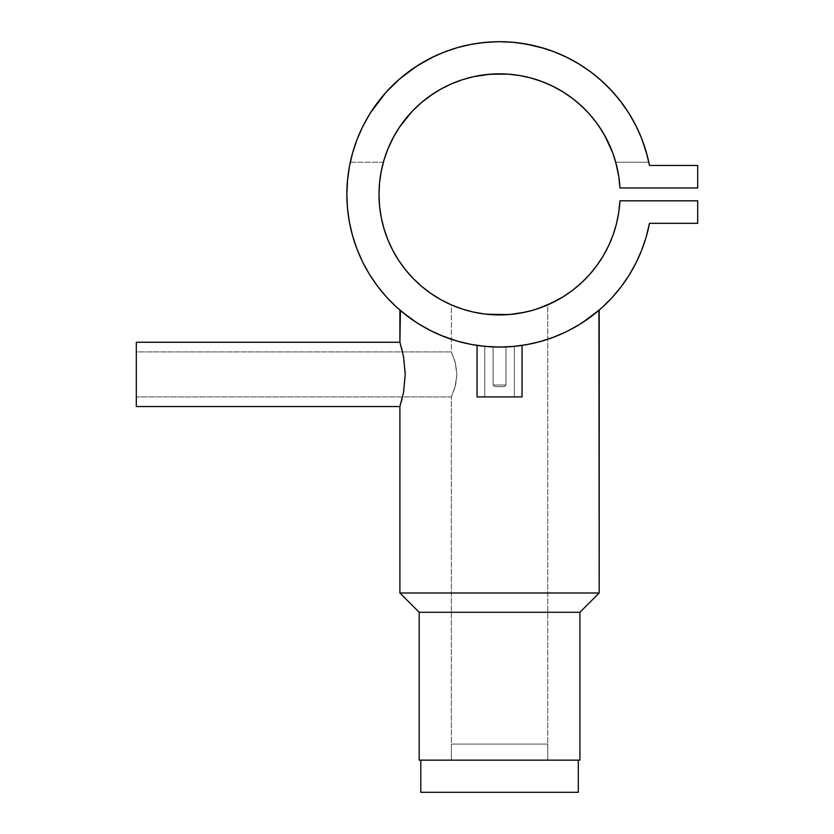 <?xml version="1.0" encoding="UTF-8"?>
<svg xmlns="http://www.w3.org/2000/svg" width="834" height="834" viewBox="0 0 834 834"><rect width="100%" height="100%" fill="white"/><g stroke="black" fill="none" stroke-linecap="round" stroke-linejoin="round"><path stroke-width="0.63" stroke-dasharray="4.17 3.13" d="M451.33 744.084L451.33 760.149L547.771 760.149L547.771 744.084L451.33 744.084L547.771 744.084L451.33 744.084L547.771 744.084L547.771 760.149L451.33 760.149L451.33 744.084M578.306 760.149L420.795 760.149L578.306 760.149M578.306 792.3L420.795 792.3L578.306 792.3M420.795 760.149L577.931 760.149L420.795 760.149M544.029 306.432A120.544 120.544 0 0 0 546.833 305.275L547.771 304.879L547.771 760.149L451.33 760.149L547.771 760.149L451.33 760.149L451.33 396.911L136.307 396.911L136.307 351.906L451.33 351.906L455.593 363.749L456.907 374.393L455.593 385.068L451.33 396.911L455.103 386.945L456.907 374.393L455.103 361.862L451.33 351.906L451.33 304.879L457.095 307.214A120.544 120.544 0 0 0 457.115 307.225M487.046 346.569L505.977 346.944L505.977 385.016L493.123 385.016L505.977 385.016L504.372 386.622L494.729 386.622L493.123 385.016L493.123 346.944L493.123 385.016L505.977 385.016L505.977 346.944L493.123 346.944L493.123 385.016L494.729 386.622L504.372 386.622L505.977 385.016L493.123 385.016L505.977 385.016L505.977 346.944L499.556 347.08L514.338 346.371L514.338 396.911L484.762 396.911L484.762 346.371L499.566 347.08L477.048 345.412L477.048 396.911L522.053 396.911L522.053 345.412L508.187 346.84L493.123 346.944L514.338 346.371L514.338 396.911L484.762 396.911L484.762 346.371L499.566 347.08L483.647 346.256L503.955 347.017L490.934 346.84L477.048 345.412L490.945 346.84L508.187 346.84L495.156 347.017L483.647 346.256L499.545 347.08L512.055 346.569L499.545 347.08L484.762 346.371L484.762 396.911L514.338 396.911L514.338 346.371L499.545 347.08L505.977 346.944L505.977 385.016L493.123 385.016L494.729 386.622L504.372 386.622L505.977 385.016L504.372 386.622L494.729 386.622L504.372 386.622L494.729 386.622L493.123 385.016L505.977 385.016L493.123 385.016L493.123 346.944L512.503 346.537M479.216 345.724L483.647 346.256M481.051 345.954L482.469 346.12M514.505 346.35L522.053 345.412L515.464 346.256L522.053 345.412L522.053 396.911L477.048 396.911L477.048 345.412L479.373 345.745L460.451 341.992L435.901 333.183A152.695 152.695 0 0 0 443.552 336.446L460.451 341.992L469.74 344.14L489.245 346.736L499.305 347.08L479.394 345.745M400.143 310.29L403.771 313.303M418.324 323.686A152.695 152.695 0 0 0 425.621 327.991L435.901 333.183L416.864 322.758L399.945 310.123M407.899 316.513L418.908 324.051L431.188 330.931L444.053 336.644L457.386 341.148L471.085 344.411L485.023 346.391L499.076 347.08L513.139 346.475L527.088 344.578L540.797 341.408L554.162 336.978L567.068 331.348L579.39 324.551L563.138 333.214A152.695 152.695 0 0 0 573.375 328.043M412.653 319.943L411.11 318.869M417.49 323.165L416.354 322.424M422.671 326.313L418.282 323.665M570.8 329.44L555.6 336.425L538.587 342.013L519.707 345.745L499.67 347.08L479.633 345.776L460.702 342.055L443.625 336.477L424.965 327.626M577.326 325.792L573.354 328.064M582.205 322.779A152.695 152.695 0 0 0 582.257 322.748L581.308 323.352M568.079 330.848L587.178 319.432A152.695 152.695 0 0 0 587.178 319.432L599.198 310.081L586.51 319.902M536.877 309.018L545.655 305.776M539.567 308.1L539.598 308.09A120.544 120.544 0 0 0 539.629 308.08L536.815 309.039M524.878 312.25L535.272 309.529M522.438 312.74A120.544 120.544 0 0 0 526.4 311.906L531.675 310.582M533.614 310.029A120.544 120.544 0 0 1 526.442 311.895L526.483 311.885M522.324 312.771L522.407 312.75A120.544 120.544 0 0 1 509.094 314.564L518.122 313.501L504.883 314.814M499.576 314.939L494.041 314.814M490.1 314.564L486.556 314.23M472.69 311.906L478.653 313.115M458.335 307.673L463.85 309.529A120.544 120.544 0 0 0 476.683 312.75M649.477 165.466L697.693 165.466L649.477 165.466A152.695 152.695 0 0 0 646.183 151.819M647.32 155.916L646.173 151.778A152.695 152.695 0 0 0 641.627 138.454L648.821 162.244A152.695 152.695 0 0 0 350.28 162.244A152.695 152.695 0 0 1 648.821 162.244L615.732 162.244A120.544 120.544 0 0 0 383.369 162.244A120.544 120.544 0 0 1 615.732 162.244L612.74 152.914M641.607 138.413A152.695 152.695 0 0 0 635.925 125.715M635.956 125.767L635.873 125.611A152.695 152.695 0 0 0 622.362 103.666M622.289 103.552A152.695 152.695 0 0 0 614.21 93.554M635.873 125.611L628.961 113.351L614.178 93.523A152.695 152.695 0 0 0 602.012 81.179M562.397 55.232A152.695 152.695 0 0 0 550.471 50.436M540.724 47.35A152.695 152.695 0 0 0 527.14 44.212M498.951 41.7A152.695 152.695 0 0 0 485.054 42.388M448.629 50.436A152.695 152.695 0 0 0 436.703 55.232M407.273 72.735A152.695 152.695 0 0 0 396.546 81.68M396.452 81.763A152.695 152.695 0 0 0 362.8 126.455L357.129 139.341L352.667 152.685L349.446 166.393L347.507 180.332L346.861 194.395L347.507 208.448M352.626 152.81A152.695 152.695 0 0 0 349.446 166.393M349.446 222.397A152.695 152.695 0 0 0 352.626 235.97M362.8 262.324A152.695 152.695 0 0 0 369.566 274.522M369.712 274.74A152.695 152.695 0 0 0 377.583 286.25M377.635 286.323A152.695 152.695 0 0 0 386.486 297.008M386.642 297.175A152.695 152.695 0 0 0 396.452 307.016M396.546 307.11A152.695 152.695 0 0 0 407.273 316.044L407.315 316.076M428.874 329.743A152.695 152.695 0 0 0 435.869 333.173M451.33 339.271A152.695 152.695 0 0 0 547.771 339.271M563.138 333.214L555.454 336.477L573.406 328.033A152.695 152.695 0 0 0 580.798 323.675M602.012 307.6A152.695 152.695 0 0 0 611.906 297.79L620.944 287.011M628.982 275.397A152.695 152.695 0 0 0 635.873 263.169M635.925 263.064A152.695 152.695 0 0 0 641.607 250.377M641.627 250.325A152.695 152.695 0 0 0 646.173 237.002M646.183 236.971A152.695 152.695 0 0 0 649.446 223.47M515.464 346.256L520.343 345.662M432.429 331.536L443.625 336.477L460.702 342.055L479.633 345.776L499.67 347.08L519.707 345.745L529.34 344.15L547.406 339.386L565.9 331.911M404.427 313.834L416.927 322.8L430.407 330.525M519.363 345.787L499.305 347.08L509.449 346.767L529.058 344.202L519.363 345.787M538.378 342.065L529.058 344.202L547.167 339.469L538.378 342.065M555.454 336.477L547.167 339.469L555.454 336.477M588.741 318.327L583.977 321.622M618.745 176.391L619.923 187.963L697.693 187.963L697.693 165.466L697.693 187.963L619.923 187.963A120.544 120.544 0 0 0 615.732 162.244L648.821 162.244L647.309 155.885M519.071 75.435L509.345 74.247A120.544 120.544 0 0 0 509.293 74.236M462.297 309.039A120.544 120.544 0 0 0 463.85 309.529L459.503 308.09M481.009 313.501L476.777 312.771A120.544 120.544 0 0 0 509.084 314.564M541.86 307.266A120.544 120.544 0 0 0 542.037 307.204L547.75 304.879M619.923 200.89A120.544 120.544 0 0 0 619.923 200.817L697.693 200.817L697.693 223.324L649.477 223.324L697.693 223.324L697.693 200.817L619.923 200.817L618.745 212.389M540.786 307.663L539.608 308.09M453.435 305.765L451.33 304.879L452.278 305.286L451.33 304.879L451.33 351.906L455.103 361.862L456.907 374.424L455.103 386.934L451.33 396.911L451.33 760.149L547.771 760.149L547.771 304.879L546.823 305.286M535.345 309.497L533.677 310.008M542.037 307.204L540.828 307.652M613.084 234.917L608.643 245.665L603.201 255.944L596.779 265.639M589.471 274.678L581.308 282.976L572.395 290.441L562.804 297.008L552.619 302.627M547.062 305.181L542.017 307.214M537.659 308.757L519.509 313.271L507.958 314.647L496.334 314.898L484.742 314.022L473.285 312.041L462.067 308.966L451.204 304.817M440.79 299.646L430.917 293.495M405.48 269.768L398.652 260.354M392.772 250.325L387.873 239.775M384.026 228.808L381.242 217.518L379.564 206.008M379.001 194.395L379.564 182.771L381.242 171.272L384.026 159.972M383.723 160.983L388.759 146.878L397.213 130.677M398.652 128.426L405.48 119.012L413.184 110.296L421.691 102.363M420.503 103.374L438.476 90.458M441.791 88.592L449.349 84.797M451.204 83.963L462.067 79.824L473.285 76.738M472.002 77.041L486.837 74.518L508.573 74.184M507.958 74.143L519.509 75.508M521.031 75.779L529.882 77.729M530.872 77.989L541.944 81.544L552.619 86.152M550.45 85.12L563.565 92.251M562.804 91.771L572.395 98.349L581.308 105.814L589.471 114.102L596.779 123.14M597.905 124.704L608.81 143.448M608.643 143.114L613.084 153.863M613.834 156.041L615.732 162.244L648.821 162.244L615.732 162.244M646.173 151.778L643.004 142.072M643.014 142.124L641.627 138.454M612.99 92.178L609.081 88.008M588.345 70.171L582.007 65.876L595.486 75.602L605.213 84.161L591.035 72.141L579.39 64.239L567.068 57.431L554.162 51.802L538.034 46.631L544.842 48.57M496.199 41.742L485.023 42.388L471.085 44.379L457.386 47.632L444.053 52.146L428.374 59.308L414.039 67.888L399.528 79.021L389.478 88.571L403.614 75.602L414.039 67.888L425.079 61.09L436.651 55.263L448.682 50.426L461.066 46.631L473.743 43.9L486.597 42.253L499.556 41.7L512.503 42.253L525.357 43.9L538.034 46.631L513.139 42.305M512.847 42.284L496.063 41.742M389.488 88.56L385.777 92.564M380.106 99.277L377.197 103.041M370.64 112.559L362.8 126.455M352.667 236.095L357.129 249.449M601.908 307.704L611.906 297.79M465.455 310.019L463.85 309.529M533.52 310.05L532.102 310.457M596.571 312.302L598.687 310.529M594.142 314.251L596.018 312.75M591.337 316.42L593.506 314.752M573.406 328.033L582.215 322.768M435.901 333.183L443.552 336.446M416.281 322.372L425.621 327.991M411.068 318.838L414.071 320.913M407.743 316.399L409.442 317.66M403.719 313.271L406.304 315.304M401.331 311.301L402.916 312.614M399.903 310.081L400.747 310.811M400.101 342.889L400.664 344.723L400.101 342.889M403.541 356.514L404.417 362.06L403.541 356.514M405.011 368.096L405.23 374.424L405.011 368.096M405.011 380.711L405.23 374.424L405.011 380.711M403.541 392.293L404.417 386.757L403.541 392.293M401.519 401.112L400.664 404.083L401.519 401.112M400.101 405.929L400.664 404.083L400.101 405.929M599.198 592.995L399.903 592.995L599.198 592.995M579.911 760.149L419.189 760.149L579.911 760.149M451.33 760.149L547.771 760.149L451.33 760.149M419.189 612.281L579.911 612.281L419.189 612.281M451.33 351.906L136.307 351.906L136.307 396.911L451.33 396.911L455.593 385.068L456.907 374.424L455.593 363.739L451.33 351.906M136.307 406.554L136.307 342.263L136.307 406.554M136.307 351.906L136.307 396.911L136.307 351.906M522.053 396.911L477.048 396.911L522.053 396.911L477.048 396.911L514.338 396.911L484.762 396.911L514.338 396.911L514.338 346.371L499.545 347.08L484.762 346.371L485.899 346.475L484.762 346.371L484.762 396.911L522.053 396.911M514.338 396.911L502.433 396.911L514.338 396.911M514.057 346.391L513.212 346.475L514.057 346.391M511.847 346.59L510.001 346.725L511.847 346.59M507.77 346.861L502.443 347.059L507.77 346.861M491.351 346.861L493.895 346.975L491.351 346.861M487.264 346.59L489.099 346.725L487.264 346.59M485.054 346.391L485.899 346.475L485.054 346.391M497.095 347.059L498.305 347.08L497.095 347.059M495.01 347.017L495.99 347.038L495.01 347.017M493.613 346.965L494.208 346.986L493.613 346.965M394.576 135.139L386.361 152.914L383.369 162.244L350.28 162.244L353.543 149.703L357.859 137.474L363.197 125.663L369.587 114.248M370.484 112.799L376.78 103.614L370.484 112.799M557.821 53.251L564.92 56.399L557.821 53.251M570.227 59.037L576.919 62.759L570.227 59.037M614.178 93.523L618.296 98.402M621.601 102.634L626.793 109.984L621.601 102.634M629.253 113.82L635.904 125.663L641.242 137.474L635.904 125.663L629.253 113.82M608.997 143.865L604.525 135.139M603.806 133.878L601.814 130.573M593.547 118.928L587.115 111.537L572.541 98.454L564.514 92.845L547.219 83.671M544.112 82.389L540.276 80.929L544.112 82.389M521.135 75.79L519.301 75.477L521.135 75.79M509.345 74.247L489.756 74.247L470.439 77.416M464.319 79.105L461.588 79.981L464.319 79.105M451.882 83.671L443.052 87.904M441.801 88.581L438.476 90.468L441.801 88.581M432.481 94.232L429.093 96.588M426.56 98.454L419.002 104.709M415.04 108.43L412.653 110.849L415.04 108.43M405.147 119.439L399.726 126.81M599.083 78.594L593.12 73.726M526.264 44.056L516.361 42.628M480.843 42.847L472.336 44.15M466.925 45.224L459.117 47.152M453.571 48.789L446.211 51.322M440.706 53.491L433.701 56.629M369.702 114.06L362.998 126.07M361.226 129.729L357.473 138.454M355.638 143.354L353.074 151.267M351.583 156.719L350.28 162.244L383.369 162.244M449.286 84.828L451.507 83.838M571.655 97.786L572.52 98.443M580.756 105.293L583.206 107.596M588.439 112.965L591.108 115.978M612.927 153.435L613.855 156.094"/><path stroke-width="1.25" d="M420.795 760.149L420.795 792.3L578.306 792.3L578.306 760.149L578.306 792.3L420.795 792.3L420.795 760.149M477.048 345.412L477.048 396.911L522.053 396.911L522.053 345.412L522.053 396.911L477.048 396.911L477.048 345.412M480.853 345.933L487.066 346.569M519.863 345.724L512.055 346.569M598.927 310.321L599.198 592.995L579.911 612.281L579.911 760.149L419.189 760.149L419.189 612.281L419.189 760.149L579.911 760.149L579.911 612.281L419.189 612.281L399.903 592.995L399.903 406.554L136.307 406.554L399.903 406.554L403.541 392.293L405.23 374.414L403.541 356.525L399.903 342.263L136.307 342.263L136.307 406.554L136.307 342.263L399.903 342.263L403.541 356.525L405.23 374.414L403.541 392.293L399.903 406.554L399.903 592.995L419.189 612.281L579.911 612.281L599.198 592.995L399.903 592.995L599.198 592.995L599.198 310.081L582.236 322.758A152.695 152.695 0 0 0 602.012 307.6M399.903 310.081L399.903 342.263L400.414 310.519L396.494 307.068L407.294 316.065L418.908 324.051L431.188 330.931L444.053 336.644L457.386 341.148L471.085 344.411L485.023 346.391L499.076 347.08L513.139 346.475L527.088 344.578L540.797 341.408L554.162 336.978L567.068 331.348L579.39 324.551L591.025 316.649L601.908 307.704L611.906 297.79A152.695 152.695 0 0 0 628.982 275.397M401.936 311.812L416.927 322.8M418.282 323.665L417.49 323.165M425.663 328.012L422.577 326.261M573.479 327.991L570.206 329.753M579.39 324.551L576.575 326.23M581.308 323.352L579.515 324.468M649.446 223.47A152.695 152.695 0 0 0 649.477 223.324L697.693 223.324L697.693 200.817L619.923 200.817L618.745 212.389L616.462 223.793L613.084 234.917L608.643 245.665L603.201 255.944L596.779 265.639L589.471 274.678L581.308 282.976L572.395 290.441L562.804 297.008L546.823 305.286A120.544 120.544 0 0 0 613.063 234.959M546.823 305.286L543.653 306.578M543.789 306.526L545.655 305.776M542.006 307.214L530.872 310.801L519.509 313.271L507.958 314.647L496.334 314.898L484.742 314.022L473.285 312.041L462.067 308.966L451.204 304.817L440.79 299.646L430.917 293.495L421.691 286.416L413.184 278.483L405.48 269.768L398.652 260.354L392.772 250.325L387.873 239.775L384.026 228.808L381.242 217.518L379.564 206.008L379.001 194.395L379.564 182.771L381.242 171.272L384.026 159.972L387.873 149.005A120.544 120.544 0 0 0 387.862 239.733M535.261 309.529L540.786 307.663M533.614 310.029A120.544 120.544 0 0 0 539.588 308.09L539.567 308.1M533.645 310.019L530.174 310.988M486.556 314.23L509.053 314.564L524.878 312.25M504.883 314.814L509.084 314.564A120.544 120.544 0 0 0 509.094 314.564M494.041 314.814L499.576 314.939M472.628 311.895L476.777 312.771A120.544 120.544 0 0 1 476.683 312.75M478.653 313.115L481.009 313.501M462.255 309.018L473.066 311.989M461.984 308.934A120.544 120.544 0 0 1 459.513 308.1L459.888 308.226M431.011 293.558A120.544 120.544 0 0 0 457.084 307.204L458.335 307.673M459.513 308.09L455.52 306.61M455.051 306.422L454.019 306.005M641.607 250.377A152.695 152.695 0 0 0 641.627 250.325L646.173 237.002L649.477 223.324A152.695 152.695 0 0 1 414.967 321.507A152.695 152.695 0 0 1 414.967 67.273A152.695 152.695 0 0 1 649.477 165.466L646.173 151.778L641.627 138.454A152.695 152.695 0 0 0 641.607 138.413M635.925 125.715A152.695 152.695 0 0 0 635.873 125.611L628.961 113.351L620.944 101.779L611.906 90.989L601.908 81.086L591.035 72.141L579.39 64.239L567.068 57.431L554.162 51.802L540.797 47.382L527.088 44.202L513.139 42.305L499.076 41.7L485.023 42.388L471.085 44.379L457.386 47.632L444.053 52.146L431.188 57.859L418.908 64.729L407.315 72.704L396.494 81.722L386.559 91.688L377.583 102.53L369.639 114.154L362.8 126.455A152.695 152.695 0 0 0 352.626 152.81M602.012 81.179A152.695 152.695 0 0 0 562.397 55.232M550.471 50.436A152.695 152.695 0 0 0 540.724 47.35M527.14 44.212A152.695 152.695 0 0 0 498.951 41.7M485.054 42.388A152.695 152.695 0 0 0 448.629 50.436M436.703 55.232A152.695 152.695 0 0 0 407.273 72.735M362.8 126.455L357.129 139.341L352.667 152.685L349.446 166.393A152.695 152.695 0 0 0 349.446 222.397L352.667 236.095L357.129 249.449L362.8 262.324L369.639 274.636L377.583 286.25A152.695 152.695 0 0 0 377.635 286.323M352.626 235.97A152.695 152.695 0 0 0 362.8 262.324L369.639 274.636L377.583 286.25L386.559 297.092L396.494 307.068L386.559 297.092L377.583 286.25M402.509 312.281L407.232 316.013A152.695 152.695 0 0 0 418.324 323.686M425.621 327.991A152.695 152.695 0 0 0 428.874 329.743M443.552 336.446A152.695 152.695 0 0 0 451.33 339.271M547.771 339.271A152.695 152.695 0 0 0 563.138 333.214M580.798 323.675A152.695 152.695 0 0 0 582.205 322.779M611.906 297.79L620.944 287.011L628.961 275.439L635.873 263.169A152.695 152.695 0 0 0 635.925 263.064M620.944 287.011L628.961 275.439L635.873 263.169L641.627 250.325L646.173 237.002A152.695 152.695 0 0 0 646.183 236.971M565.9 331.911L568.079 330.848M430.407 330.525L432.429 331.536M613.855 156.094L615.732 162.244A120.544 120.544 0 0 0 613.094 153.904M613.063 153.821A120.544 120.544 0 0 0 587.167 111.6M587.063 111.485A120.544 120.544 0 0 0 556.132 87.945M555.976 87.862A120.544 120.544 0 0 0 542.027 81.576M541.86 81.513A120.544 120.544 0 0 0 519.144 75.446M518.998 75.425A120.544 120.544 0 0 0 509.386 74.247L519.071 75.435M509.293 74.236A120.544 120.544 0 0 0 489.808 74.236M489.714 74.247A120.544 120.544 0 0 0 480.113 75.425M479.957 75.446A120.544 120.544 0 0 0 462.14 79.793M461.984 79.845A120.544 120.544 0 0 0 443.135 87.862M442.969 87.945A120.544 120.544 0 0 0 431.011 95.222M430.824 95.357A120.544 120.544 0 0 0 421.796 102.28M421.577 102.457A120.544 120.544 0 0 0 412.038 111.485M411.933 111.6A120.544 120.544 0 0 0 398.704 128.342M398.6 128.509A120.544 120.544 0 0 0 387.893 148.963M387.893 239.827A120.544 120.544 0 0 0 398.6 260.271M398.704 260.437A120.544 120.544 0 0 0 421.577 286.323M421.796 286.51A120.544 120.544 0 0 0 430.824 293.422M457.115 307.225A120.544 120.544 0 0 0 459.482 308.08M463.902 309.55L462.161 308.997A120.544 120.544 0 0 0 462.297 309.039L462.172 308.997M519.718 313.24L522.407 312.75A120.544 120.544 0 0 0 522.438 312.74M526.4 311.906A120.544 120.544 0 0 0 526.442 311.895L519.665 313.25M540.828 307.652L539.65 308.069A120.544 120.544 0 0 0 541.86 307.266M542.027 307.204L542.037 307.204A120.544 120.544 0 0 0 544.029 306.432M613.094 234.875A120.544 120.544 0 0 0 618.734 212.462M618.755 212.316A120.544 120.544 0 0 0 619.923 200.89M646.173 237.002L649.477 223.324L697.693 223.324L697.693 200.817L619.923 200.817A120.544 120.544 0 0 1 437.433 297.696A120.544 120.544 0 0 1 437.433 91.083A120.544 120.544 0 0 1 619.923 187.963L697.693 187.963L697.693 165.466L649.477 165.466L647.32 155.916M531.675 310.582L533.52 310.05M522.407 312.75L509.053 314.564L499.524 314.939L484.575 314.001M485.034 314.064L490.069 314.564M458.21 307.621L459.586 308.121M452.289 305.286L451.33 304.879M472.701 311.906L464.945 309.862M539.598 308.09L535.345 309.497M641.627 138.454L635.873 125.611L641.627 138.454M349.446 166.393L347.507 180.332L346.861 194.395L347.507 208.448L349.446 222.397L352.667 236.095M552.619 302.627L536.815 309.039M384.026 159.972L387.873 149.005L392.772 138.454L398.652 128.426L405.48 119.012L413.184 110.296L421.691 102.363L430.917 95.295L440.79 89.144L451.204 83.963L462.067 79.824L473.285 76.738L484.742 74.758L496.334 73.892L507.958 74.143L519.509 75.508L530.872 77.989L541.944 81.544L552.619 86.152L562.804 91.771L572.395 98.349L581.308 105.814L589.471 114.102L596.779 123.14L603.201 132.835L608.643 143.114L613.084 153.863L616.462 164.996L618.745 176.391L619.923 187.963L697.693 187.963L697.693 165.466L649.477 165.466M618.745 212.389L616.462 223.793L613.084 234.917M596.779 265.639L589.471 274.678M547.75 304.879L547.062 305.181M451.204 304.817L440.79 299.646M430.917 293.495L421.691 286.416L413.184 278.483L405.48 269.768M398.652 260.354L392.772 250.325M387.873 239.775L384.026 228.808M379.564 206.008L379.001 194.395M387.873 149.005L393.533 137.005L399.132 127.696M405.48 119.012L411.986 111.537L399.726 126.81M412.653 110.849L413.184 110.296M421.691 102.363L432.481 94.232M438.476 90.458L441.791 88.592M449.349 84.797L451.204 83.963M473.285 76.738L489.756 74.247L507.958 74.143M519.509 75.508L521.031 75.779M529.882 77.729L530.872 77.989M552.619 86.152L562.804 91.771M572.395 98.349L581.308 105.814M596.779 123.14L597.905 124.704M601.814 130.573L603.806 133.878M604.525 135.139L612.74 152.914L608.997 143.865M612.74 152.914L613.834 156.041M615.732 162.244L618.745 176.391M647.309 155.885L643.014 142.124M618.296 98.402L609.081 88.008L599.083 78.594M544.842 48.57L526.264 44.056M513.139 42.305L499.076 41.7M496.063 41.742L480.843 42.847M433.701 56.629L416.635 66.178L399.528 79.021L385.777 92.564L370.64 112.559M347.507 208.448L349.446 222.397M357.129 249.449L362.8 262.324M400.747 310.811L401.373 311.332M582.976 322.278L583.977 321.622M587.907 318.922L594.173 314.23M595.466 313.198L596.602 312.27M597.728 311.332L598.405 310.759M599.198 310.081L601.908 307.704M635.873 263.169L641.627 250.325M459.503 308.09L458.408 307.694M532.102 310.457L530.195 310.978M598.103 311.019L598.687 310.529M596.018 312.75L596.571 312.302M593.506 314.752L594.142 314.251M588.741 318.327L591.254 316.482M414.071 320.913L416.281 322.372M409.442 317.66L411.068 318.838M406.304 315.304L407.649 316.336M402.916 312.614L403.719 313.271M400.101 342.889L399.903 342.263M401.686 400.476L401.936 399.528M400.101 405.929L399.903 406.554M402.165 398.621L401.519 401.112M401.998 349.529L402.144 350.113M401.519 347.705L401.665 348.237M518.258 345.933L517.737 345.995M482.469 346.12L483.47 346.235M377.197 103.041L380.106 99.277M385.777 92.564L389.488 88.56M552.41 51.145L557.821 53.251L552.41 51.145M564.92 56.399L570.227 59.037L564.92 56.399M576.919 62.759L582.007 65.876L576.919 62.759M609.081 88.008L612.99 92.178M626.793 109.984L629.253 113.82L626.793 109.984M595.466 121.368L593.547 118.928L595.466 121.368M547.219 83.671L550.45 85.12M540.276 80.929L533.458 78.709L540.276 80.929M528.662 77.416L521.135 75.79L528.662 77.416M470.439 77.416L472.002 77.041M461.588 79.981L451.882 83.671L461.588 79.981M443.052 87.904L449.286 84.828M438.476 90.468L434.587 92.845L438.476 90.468M429.093 96.588L426.56 98.454M419.002 104.709L420.503 103.374M397.213 130.677L394.576 135.139M643.004 142.072L641.44 137.996M593.12 73.726L588.345 70.171M516.361 42.628L512.847 42.284M499.316 41.7L496.199 41.742M472.336 44.15L466.925 45.224M459.117 47.152L453.571 48.789M446.211 51.322L440.706 53.491M362.998 126.07L361.226 129.729M357.473 138.454L355.638 143.354M353.074 151.267L351.583 156.719M383.369 162.244L383.723 160.983M508.573 74.184L509.345 74.247M563.565 92.251L571.655 97.786M583.206 107.596L588.439 112.965M591.108 115.978L593.547 118.928"/></g></svg>
